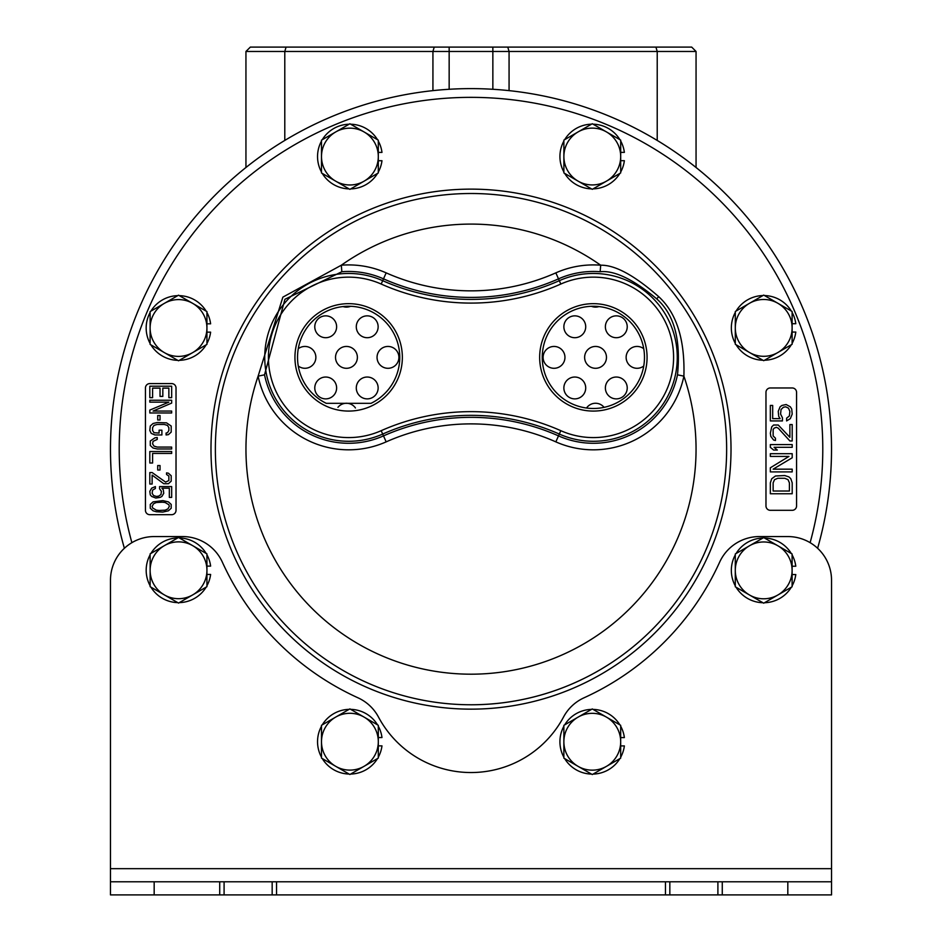 <?xml version="1.0" encoding="UTF-8"?>
<svg xmlns="http://www.w3.org/2000/svg" width="942" height="942" viewBox="0 0 942 942"><rect width="100%" height="100%" fill="white"/><g stroke="black" fill="none" stroke-linecap="round" stroke-linejoin="round"><path stroke-width="1.41" d="M337.954 407.321A10.927 10.927 0 0 1 355.452 407.98M586.525 408.027A10.927 10.927 0 0 1 604.069 407.344M314.781 387.963A10.927 10.927 0 0 1 325.697 377.035A10.927 10.927 0 0 1 336.624 387.963A10.927 10.927 0 0 1 325.697 398.878A10.927 10.927 0 0 1 314.781 387.963M356.288 387.963A10.927 10.927 0 0 1 367.215 377.035A10.927 10.927 0 0 1 378.142 387.963A10.927 10.927 0 0 1 367.215 398.878A10.927 10.927 0 0 1 356.288 387.963M563.869 387.963A10.927 10.927 0 0 1 574.785 377.035A10.927 10.927 0 0 1 585.712 387.963A10.927 10.927 0 0 1 574.785 398.878A10.927 10.927 0 0 1 563.869 387.963M605.376 387.963A10.927 10.927 0 0 1 616.303 377.035A10.927 10.927 0 0 1 627.231 387.963A10.927 10.927 0 0 1 616.303 398.878A10.927 10.927 0 0 1 605.376 387.963M298.273 348.717A10.927 10.927 0 0 1 315.864 357.371A10.927 10.927 0 0 1 298.273 366.014M335.529 357.371A10.927 10.927 0 0 1 346.456 346.444A10.927 10.927 0 0 1 357.383 357.371A10.927 10.927 0 0 1 346.456 368.298A10.927 10.927 0 0 1 335.529 357.371M377.047 357.371A10.927 10.927 0 0 1 387.974 346.444A10.927 10.927 0 0 1 398.902 357.371A10.927 10.927 0 0 1 387.974 368.298A10.927 10.927 0 0 1 377.047 357.371M543.11 357.371A10.927 10.927 0 0 1 554.037 346.444A10.927 10.927 0 0 1 564.953 357.371A10.927 10.927 0 0 1 554.037 368.298A10.927 10.927 0 0 1 543.11 357.371M584.629 357.371A10.927 10.927 0 0 1 595.544 346.444A10.927 10.927 0 0 1 606.471 357.371A10.927 10.927 0 0 1 595.544 368.298A10.927 10.927 0 0 1 584.629 357.371M643.739 366.014A10.927 10.927 0 0 1 626.136 357.371A10.927 10.927 0 0 1 643.739 348.717M314.781 326.78A10.927 10.927 0 0 1 325.697 315.853A10.927 10.927 0 0 1 336.624 326.78A10.927 10.927 0 0 1 325.697 337.707A10.927 10.927 0 0 1 314.781 326.78M356.288 326.78A10.927 10.927 0 0 1 367.215 315.853A10.927 10.927 0 0 1 378.142 326.78A10.927 10.927 0 0 1 367.215 337.707A10.927 10.927 0 0 1 356.288 326.78M563.869 326.78A10.927 10.927 0 0 1 574.785 315.853A10.927 10.927 0 0 1 585.712 326.78A10.927 10.927 0 0 1 574.785 337.707A10.927 10.927 0 0 1 563.869 326.78M605.376 326.78A10.927 10.927 0 0 1 616.303 315.853A10.927 10.927 0 0 1 627.231 326.78A10.927 10.927 0 0 1 616.303 337.707A10.927 10.927 0 0 1 605.376 326.78M350.612 306.291A10.927 10.927 0 0 1 343.041 306.562M598.971 306.562A10.927 10.927 0 0 1 591.399 306.291M245.944 167.488L245.944 51.469L250.325 47.1L691.687 47.1L696.056 51.469L696.056 167.488M250.325 47.1L245.944 51.469L696.056 51.469M831.527 449.134A360.527 360.527 0 0 0 471 88.619A360.527 360.527 0 0 0 124.379 548.291A360.527 360.527 0 0 1 471 88.619A360.527 360.527 0 0 1 817.621 548.291A360.527 360.527 0 0 0 831.527 449.134M770.344 387.963A4.369 4.369 0 0 0 765.976 392.331L765.976 505.948A4.369 4.369 0 0 0 770.344 510.317L792.198 510.317A4.369 4.369 0 0 0 796.567 505.948L796.567 392.331A4.369 4.369 0 0 0 792.198 387.963L770.344 387.963M149.813 383.594A4.369 4.369 0 0 0 145.445 387.963L145.445 510.317A4.369 4.369 0 0 0 149.813 514.685L171.656 514.685A4.369 4.369 0 0 0 176.024 510.317L176.024 387.963A4.369 4.369 0 0 0 171.656 383.594L149.813 383.594M669.444 287.969A255.647 255.647 0 0 1 471 704.781A255.647 255.647 0 0 0 669.444 287.969A255.647 255.647 0 0 0 215.365 449.134A255.647 255.647 0 0 0 701.825 559.03A255.647 255.647 0 0 0 471 193.499M600.16 271.732L600.678 265.208C615.126 264.926 634.461 275.417 658.717 296.671C676.603 313.144 684.987 339.638 683.892 376.152A92.457 92.457 0 0 1 555.839 441.869A209.077 209.077 0 0 0 386.161 441.869A92.457 92.457 0 0 1 258.12 376.152L282.883 297.13L341.322 265.208A92.457 92.457 0 0 1 386.161 272.862A209.077 209.077 0 0 0 555.839 272.862A92.457 92.457 0 0 1 600.678 265.208A225.056 225.056 0 0 0 341.322 265.208L341.84 271.732A85.91 85.91 0 0 1 383.512 278.856A215.624 215.624 0 0 0 558.5 278.856A85.91 85.91 0 0 1 600.16 271.732C614.419 270.248 633.259 279.279 656.692 298.85C674.107 314.322 681.031 339.65 677.486 374.822A85.91 85.91 0 0 1 558.5 435.887L560.808 430.682A80.223 80.223 0 0 0 673.589 357.371A80.223 80.223 0 0 0 560.808 284.048A221.311 221.311 0 0 1 381.192 284.048A80.223 80.223 0 0 0 268.423 357.371A80.223 80.223 0 0 0 381.192 430.682A221.311 221.311 0 0 1 560.808 430.682M555.839 272.862L559.312 280.681A83.909 83.909 0 0 1 677.274 357.371A83.909 83.909 0 0 1 559.312 434.062A217.614 217.614 0 0 0 382.699 434.062A83.909 83.909 0 0 1 264.737 357.371A83.909 83.909 0 0 1 382.699 280.681L381.192 284.048M560.808 284.048L559.312 280.681A217.614 217.614 0 0 1 382.699 280.681L386.161 272.862M294.94 357.371A53.706 53.706 0 0 0 348.646 411.077A53.706 53.706 0 0 0 402.352 357.371A53.706 53.706 0 0 0 348.646 303.665A53.706 53.706 0 0 0 294.94 357.371M647.072 357.371A53.706 53.706 0 0 1 593.366 411.077A53.706 53.706 0 0 1 539.66 357.371A53.706 53.706 0 0 1 593.366 303.665A53.706 53.706 0 0 1 647.072 357.371M555.839 441.869L558.5 435.887A215.624 215.624 0 0 0 383.512 435.887A85.91 85.91 0 0 1 264.525 374.822L284.92 299.273L341.84 271.732M297.531 357.371A51.115 51.115 0 0 0 326.273 403.329L371.018 403.329A51.115 51.115 0 0 0 348.646 306.256A51.115 51.115 0 0 0 297.531 357.371M644.481 357.371A51.115 51.115 0 0 1 593.366 408.487A51.115 51.115 0 0 1 542.251 357.371A51.115 51.115 0 0 1 593.366 306.256A51.115 51.115 0 0 1 644.481 357.371M770.344 482.822L770.344 493.749L792.198 493.749L792.198 482.822L790.797 478.724L788.949 476.911L784.757 475.545L775.466 475.993L771.745 478.724L770.344 482.822M773.135 491.017L773.135 482.822L774.536 479.643L777.786 478.277L784.757 478.277L788.018 479.643L789.408 482.822L789.408 491.017L773.135 491.017M792.198 469.163L773.135 469.163L792.198 457.788L792.198 453.691L770.344 453.691L770.344 456.423L788.949 456.423L770.344 467.797L770.344 471.895L792.198 471.895L792.198 469.163M792.198 444.589L770.344 444.589L770.344 447.32L773.606 450.052L777.327 450.052L774.065 447.32L792.198 447.32L792.198 444.589M789.879 440.95L792.198 440.95L792.198 424.559L789.879 424.559L789.879 437.3L778.245 425.019L773.606 425.019L771.745 426.832L770.344 433.202L770.815 436.393L773.606 440.032L775.466 440.491L775.466 438.218L773.135 435.934L773.135 429.564L774.065 428.198L776.396 427.291L778.245 428.198L789.879 440.95M782.437 417.73L780.577 414.091L781.036 409.535L783.367 407.262L785.687 406.803L788.478 408.169L789.879 411.36L789.408 415.905L786.617 418.189L786.617 420.921L790.338 418.637L792.198 414.091L791.727 409.075L790.338 406.803L786.158 404.53L781.966 405.437L780.106 406.803L778.245 411.36L778.716 416.364L780.106 418.637L772.676 418.637L772.676 405.437L770.344 405.437L770.344 420.921L782.437 420.921L782.437 417.73M152.604 397.677L152.604 388.116L160.034 388.116L160.034 396.405L162.825 396.405L162.825 388.116L168.865 388.116L168.865 397.677L171.656 397.677L171.656 386.208L149.813 386.208L149.813 397.677L152.604 397.677M149.813 402.14L168.865 402.14L149.813 410.1L149.813 412.973L171.656 412.973L171.656 411.065L153.063 411.065L171.656 403.094L171.656 400.232L149.813 400.232L149.813 402.14M157.714 419.979L160.034 419.979L160.034 415.516L157.714 415.516L157.714 419.979M154.924 434.957L161.894 434.957L161.894 430.176L159.104 430.176L159.104 433.049L153.993 432.731L152.604 430.494L152.604 427.633L153.993 425.395L157.243 424.442L164.226 424.442L167.476 425.395L168.865 427.633L168.865 430.494L167.476 432.731L166.086 433.049L166.086 434.957L168.406 434.639L171.197 432.095L171.197 426.031L166.546 422.852L157.243 422.534L153.063 423.488L150.273 426.031L149.813 430.494L151.203 433.367L154.924 434.957M157.243 439.419L157.243 437.512L154.924 437.83L150.273 441.009L150.273 445.472L153.063 448.027L157.243 448.981L171.656 448.981L171.656 447.073L157.243 447.073L153.993 446.108L152.604 443.882L153.063 441.327L157.243 439.419M171.656 451.524L149.813 451.524L149.813 463.005L152.604 463.005L152.604 453.443L171.656 453.443L171.656 451.524M157.714 470.011L160.034 470.011L160.034 465.548L157.714 465.548L157.714 470.011M152.133 472.554L149.813 472.554L149.813 484.035L152.133 484.035L152.133 475.109L163.755 483.717L168.406 483.717L171.197 481.162L171.197 475.745L168.406 473.202L166.546 472.872L166.546 474.474L168.865 476.063L168.865 480.526L165.615 482.116L152.133 472.554M159.575 488.816L161.435 491.359L160.964 494.55L158.645 496.14L156.313 496.458L153.534 495.504L152.133 493.267L152.604 490.087L155.383 488.486L155.383 486.578L151.674 488.168L149.813 491.359L150.273 494.868L151.674 496.458L155.854 498.047L160.034 497.411L161.894 496.458L163.755 493.267L163.296 489.769L161.894 488.168L169.336 488.168L169.336 497.411L171.656 497.411L171.656 486.578L159.575 486.578L159.575 488.816M162.825 500.602L153.063 501.874L150.273 504.429L150.273 508.244L153.063 510.8L156.313 511.753L162.825 512.071L168.406 510.8L171.197 508.244L171.197 504.429L168.406 501.874L162.825 500.602M162.365 502.192L165.156 502.51L168.865 504.747L169.336 506.337L167.935 508.88L165.156 510.164L159.104 510.482L156.313 510.164L152.604 507.926L152.133 506.337L153.534 503.782L156.313 502.51L162.365 502.192M110.473 881.783L276.536 881.783L276.536 894.9L110.473 894.9L110.473 868.677L831.527 868.677L831.527 894.9L665.464 894.9L665.464 881.783L831.527 881.783M831.527 770.909L831.539 580.26A43.697 43.697 0 0 0 787.818 536.563L759.429 536.563A43.697 43.697 0 0 0 719.641 562.174A273.121 273.121 0 0 1 584.005 697.81A43.697 43.697 0 0 0 563.54 717.015A104.88 104.88 0 0 1 378.46 717.015A43.697 43.697 0 0 0 357.984 697.81A273.121 273.121 0 0 1 222.359 562.174A43.697 43.697 0 0 0 182.571 536.563L154.17 536.563A43.697 43.697 0 0 0 110.473 580.26L110.473 868.677M276.536 881.783L665.464 881.783M276.536 894.9L665.464 894.9M717.898 881.783L717.898 894.9M669.833 894.9L669.833 881.783M471 88.619A360.527 360.527 0 0 1 817.621 548.291A43.697 43.697 0 0 1 831.539 580.26L831.527 868.677M272.167 881.783L272.167 894.9M224.09 894.9L224.09 881.783M831.515 894.9L790.55 894.9M110.473 894.853L110.473 770.886M124.379 548.268A43.697 43.697 0 0 0 112.322 567.696M792.104 585.877A32.358 32.358 0 0 0 795.79 574.549L792.104 574.549M792.104 566.224L795.79 566.224A32.358 32.358 0 0 0 792.104 554.885M791.315 553.531A32.358 32.358 0 0 0 764.48 538.035M762.914 538.035A32.358 32.358 0 0 0 736.079 553.531M735.29 554.885A32.358 32.358 0 0 0 735.29 585.877M736.079 587.231A32.358 32.358 0 0 0 762.914 602.727M764.48 602.727A32.358 32.358 0 0 0 791.315 587.231M620.684 757.238A32.358 32.358 0 0 0 624.369 745.911L620.684 745.911M620.684 737.586L624.369 737.586A32.358 32.358 0 0 0 620.684 726.247M619.895 724.893A32.358 32.358 0 0 0 593.06 709.397M591.494 709.397A32.358 32.358 0 0 0 564.658 724.893M563.869 726.247A32.358 32.358 0 0 0 563.869 757.238M564.658 758.593A32.358 32.358 0 0 0 591.494 774.088M593.06 774.088A32.358 32.358 0 0 0 619.895 758.593M378.295 757.191A32.358 32.358 0 0 0 381.981 745.864L378.295 745.864M378.295 737.539L381.981 737.539A32.358 32.358 0 0 0 378.295 726.211M377.518 724.845A32.358 32.358 0 0 0 350.683 709.35M349.105 709.35A32.358 32.358 0 0 0 322.27 724.845M321.493 726.211A32.358 32.358 0 0 0 321.493 757.191M322.27 758.557A32.358 32.358 0 0 0 349.105 774.053M350.683 774.053A32.358 32.358 0 0 0 377.518 758.557M206.934 585.771A32.358 32.358 0 0 0 210.619 574.443L206.934 574.443M206.934 566.118L210.619 566.118A32.358 32.358 0 0 0 206.934 554.791M206.157 553.425A32.358 32.358 0 0 0 179.321 537.929M177.744 537.929A32.358 32.358 0 0 0 150.908 553.425M150.131 554.791A32.358 32.358 0 0 0 150.131 585.771M150.908 587.137A32.358 32.358 0 0 0 177.744 602.621M179.321 602.621A32.358 32.358 0 0 0 206.157 587.137M792.116 343.394A32.358 32.358 0 0 0 795.802 332.055L792.116 332.055M792.116 323.73L795.802 323.73A32.358 32.358 0 0 0 792.116 312.403M791.327 311.048A32.358 32.358 0 0 0 764.492 295.553M762.926 295.553A32.358 32.358 0 0 0 736.091 311.048M735.302 312.403A32.358 32.358 0 0 0 735.302 343.394M736.091 344.748A32.358 32.358 0 0 0 762.926 360.244M764.492 360.244A32.358 32.358 0 0 0 791.327 344.748M620.696 172.021A32.358 32.358 0 0 0 624.369 160.693L620.696 160.693M620.696 152.369L624.369 152.369A32.358 32.358 0 0 0 620.696 141.029M619.907 139.675A32.358 32.358 0 0 0 593.071 124.179M591.505 124.179A32.358 32.358 0 0 0 564.67 139.675M563.881 141.029A32.358 32.358 0 0 0 563.881 172.021M564.67 173.375A32.358 32.358 0 0 0 591.505 188.871M593.071 188.871A32.358 32.358 0 0 0 619.907 173.375M378.295 172.056A32.358 32.358 0 0 0 381.981 160.729L378.295 160.729M378.295 152.404L381.981 152.404A32.358 32.358 0 0 0 378.295 141.076M377.518 139.71A32.358 32.358 0 0 0 350.683 124.214M349.105 124.214A32.358 32.358 0 0 0 322.27 139.71M321.493 141.076A32.358 32.358 0 0 0 321.493 172.056M322.27 173.422A32.358 32.358 0 0 0 349.105 188.906M350.683 188.906A32.358 32.358 0 0 0 377.518 173.422M206.934 343.489A32.358 32.358 0 0 0 210.608 332.149L206.934 332.149M206.934 323.824L210.608 323.824A32.358 32.358 0 0 0 206.934 312.497M206.145 311.143A32.358 32.358 0 0 0 179.31 295.647M177.744 295.647A32.358 32.358 0 0 0 150.908 311.143M150.119 312.497A32.358 32.358 0 0 0 150.119 343.489M150.908 344.843A32.358 32.358 0 0 0 177.744 360.339M179.31 360.339A32.358 32.358 0 0 0 206.145 344.843M763.703 537.588L735.29 553.978L735.29 586.784L763.703 603.186L792.104 586.784L792.104 553.978L763.703 537.588M735.29 570.381A28.401 28.401 0 0 0 777.904 594.979A28.401 28.401 0 0 0 777.904 545.783A28.401 28.401 0 0 0 735.29 570.381M592.283 708.949L563.869 725.34L563.869 758.145L592.283 774.548L620.684 758.145L620.684 725.34L592.283 708.949M563.869 741.743A28.401 28.401 0 0 0 606.483 766.341A28.401 28.401 0 0 0 606.483 717.145A28.401 28.401 0 0 0 563.869 741.743M349.894 708.902L321.493 725.305L321.493 758.098L349.894 774.501L378.295 758.098L378.295 725.305L349.894 708.902M321.493 741.707A28.401 28.401 0 0 0 364.095 766.305A28.401 28.401 0 0 0 364.095 717.097A28.401 28.401 0 0 0 321.493 741.707M178.533 537.482L150.131 553.884L150.131 586.678L178.533 603.08L206.934 586.678L206.934 553.884L178.533 537.482M150.131 570.275A28.401 28.401 0 0 0 192.733 594.885A28.401 28.401 0 0 0 192.733 545.677A28.401 28.401 0 0 0 150.131 570.275M763.715 295.093L735.302 311.496L735.302 344.289L763.715 360.692L792.116 344.289L792.116 311.496L763.715 295.093M735.302 327.898A28.401 28.401 0 0 0 777.915 352.496A28.401 28.401 0 0 0 777.915 303.3A28.401 28.401 0 0 0 735.302 327.898M592.283 123.732L563.881 140.123L563.881 172.928L592.283 189.33L620.696 172.928L620.696 140.123L592.283 123.732M563.881 156.525A28.401 28.401 0 0 0 606.483 181.123A28.401 28.401 0 0 0 606.483 131.927A28.401 28.401 0 0 0 563.881 156.525M349.894 123.767L321.493 140.17L321.493 172.963L349.894 189.366L378.295 172.963L378.295 140.17L349.894 123.767M321.493 156.56A28.401 28.401 0 0 0 364.095 181.17A28.401 28.401 0 0 0 364.095 131.962A28.401 28.401 0 0 0 321.493 156.56M178.521 295.187L150.119 311.59L150.119 344.395L178.521 360.786L206.934 344.395L206.934 311.59L178.521 295.187M150.119 327.993A28.401 28.401 0 0 0 192.721 352.591A28.401 28.401 0 0 0 192.721 303.395A28.401 28.401 0 0 0 150.119 327.993M284.79 140.429L284.79 51.469L286.074 47.1M432.931 90.632L432.931 51.469L434.215 47.1M449.157 89.278L449.157 47.1M492.854 89.278L492.854 47.1M509.069 90.632L509.069 51.469L507.785 47.1M657.222 140.429L657.222 51.469L655.926 47.1M810.12 542.674A351.778 351.778 0 0 0 471 97.356A351.778 351.778 0 0 0 131.88 542.674M471 189.13A260.016 260.016 0 0 0 210.984 449.134A260.016 260.016 0 0 0 471 709.149A260.016 260.016 0 0 0 731.016 449.134A260.016 260.016 0 0 0 471 189.13M656.692 298.85L658.717 296.671M386.161 441.869L381.192 430.682M677.486 374.822L683.892 376.152A225.056 225.056 0 0 1 471 674.189A225.056 225.056 0 0 1 258.12 376.152L264.525 374.822M154.17 894.9L154.17 881.783M722.267 881.783L722.267 894.9M787.818 881.783L787.818 894.9M219.721 894.9L219.721 881.783"/></g></svg>
